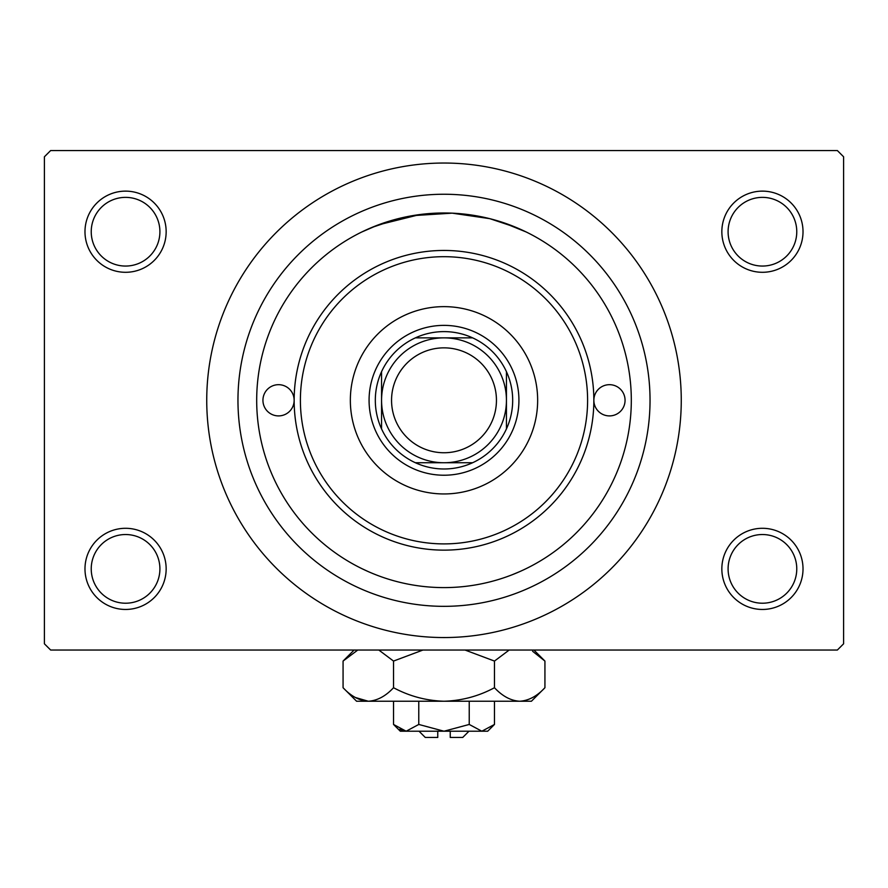 <?xml version="1.0" encoding="UTF-8"?>
<svg xmlns="http://www.w3.org/2000/svg" width="888" height="888" viewBox="0 0 888 888"><rect width="100%" height="100%" fill="white"/><g stroke="black" fill="none" stroke-linecap="round" stroke-linejoin="round"><path stroke-width="1.33" d="M721.844 568.875A40.582 40.582 0 0 1 762.426 528.293A40.582 40.582 0 0 1 803.018 568.875A40.582 40.582 0 0 1 762.426 609.457A40.582 40.582 0 0 1 721.844 568.875M796.769 568.875A34.343 34.343 0 0 0 762.426 534.532A34.343 34.343 0 0 0 728.093 568.875A34.343 34.343 0 0 0 762.426 603.218A34.343 34.343 0 0 0 796.769 568.875M84.982 568.875A40.582 40.582 0 0 1 125.574 528.293A40.582 40.582 0 0 1 166.156 568.875A40.582 40.582 0 0 1 125.574 609.457A40.582 40.582 0 0 1 84.982 568.875M159.907 568.875A34.343 34.343 0 0 0 125.574 534.532A34.343 34.343 0 0 0 91.231 568.875A34.343 34.343 0 0 0 125.574 603.218A34.343 34.343 0 0 0 159.907 568.875M84.982 231.713A40.582 40.582 0 0 1 125.574 191.131A40.582 40.582 0 0 1 166.156 231.713A40.582 40.582 0 0 1 125.574 272.294A40.582 40.582 0 0 1 84.982 231.713M159.907 231.713A34.343 34.343 0 0 0 125.574 197.369A34.343 34.343 0 0 0 91.231 231.713A34.343 34.343 0 0 0 125.574 266.056A34.343 34.343 0 0 0 159.907 231.713M721.844 231.713A40.582 40.582 0 0 1 762.426 191.131A40.582 40.582 0 0 1 803.018 231.713A40.582 40.582 0 0 1 762.426 272.294A40.582 40.582 0 0 1 721.844 231.713M796.769 231.713A34.343 34.343 0 0 0 762.426 197.369A34.343 34.343 0 0 0 728.093 231.713A34.343 34.343 0 0 0 762.426 266.056A34.343 34.343 0 0 0 796.769 231.713M502.175 222.244L526.162 231.968L516.339 227.517L489.832 218.67L452.159 213.153L412.332 215.673M475.668 215.673L460.273 213.686M398.168 218.67L371.661 227.517L361.838 231.968L378.088 224.964L419.88 214.541M361.827 568.62L368.187 571.572L361.827 568.62M519.813 571.572L512.232 574.736M237.962 400.299A206.038 206.038 0 0 1 444 194.25A206.038 206.038 0 0 1 650.038 400.299A206.038 206.038 0 0 1 444 606.338A206.038 206.038 0 0 1 237.962 400.299M427.805 213.686L443.956 212.987M206.738 400.299A237.263 237.263 0 0 0 444 637.551A237.263 237.263 0 0 0 681.263 400.299A237.263 237.263 0 0 0 444 163.037A237.263 237.263 0 0 0 206.738 400.299M837.351 650.038L50.649 650.038L44.4 643.8L44.4 156.788L50.649 150.549L837.351 150.549L843.6 156.788L843.6 643.8L837.351 650.038M294.15 400.288A15.607 15.607 0 0 0 278.543 384.682A15.607 15.607 0 0 0 262.937 400.299A15.607 15.607 0 0 0 278.543 415.906A15.607 15.607 0 0 0 294.15 400.299A149.85 149.85 0 0 1 444 250.449A149.85 149.85 0 0 1 593.85 400.299A15.607 15.607 0 0 0 609.457 415.906A15.607 15.607 0 0 0 625.063 400.299A15.607 15.607 0 0 0 609.457 384.682A15.607 15.607 0 0 0 593.85 400.288M350.349 400.299A93.651 93.651 0 0 0 444 493.95A93.651 93.651 0 0 0 537.651 400.299A93.651 93.651 0 0 0 444 306.638A93.651 93.651 0 0 0 350.349 400.299M587.601 400.299A143.601 143.601 0 0 0 444 256.688A143.601 143.601 0 0 0 300.399 400.299A143.601 143.601 0 0 0 444 543.9A143.601 143.601 0 0 0 587.601 400.299M631.312 400.299A187.313 187.313 0 0 0 444 212.987A187.313 187.313 0 0 0 256.688 400.299A187.313 187.313 0 0 0 444 587.601A187.313 187.313 0 0 0 631.312 400.299M593.85 400.299A149.85 149.85 0 0 1 444 550.138A149.85 149.85 0 0 1 294.15 400.299M444 331.613A68.676 68.676 0 0 0 415.384 337.862L472.616 337.862A68.676 68.676 0 0 0 444 331.613M444 475.224A74.925 74.925 0 0 1 369.075 400.299A74.925 74.925 0 0 1 444 325.374A74.925 74.925 0 0 1 518.925 400.299A74.925 74.925 0 0 1 444 475.224M415.384 462.737A68.676 68.676 0 0 0 472.616 462.737L415.384 462.737A68.676 68.676 0 0 1 381.563 428.904L381.563 371.684A68.676 68.676 0 0 0 381.563 428.904M506.438 428.904A68.676 68.676 0 0 0 506.438 371.684L506.438 428.904A68.676 68.676 0 0 1 472.616 462.737M472.616 337.862A68.676 68.676 0 0 1 506.438 371.684M381.563 371.684A68.676 68.676 0 0 1 415.384 337.862M391.553 400.299A52.448 52.448 0 0 0 444 452.747A52.448 52.448 0 0 0 496.448 400.299A52.448 52.448 0 0 0 444 347.852A52.448 52.448 0 0 0 391.553 400.299M506.438 400.299A62.438 62.438 0 0 1 444 462.737A62.438 62.438 0 0 1 381.563 400.299A62.438 62.438 0 0 1 444 337.862A62.438 62.438 0 0 1 506.438 400.299M468.975 731.213L462.726 737.451L450.238 737.451L450.238 731.213M393.528 724.453L400.299 731.213L487.701 731.213L494.472 724.453L481.851 731.213L469.23 724.453L444 731.213L418.77 724.453L406.149 731.213L393.528 724.453L393.528 701.243M418.77 724.453L418.77 701.243M399.678 729.337L404.406 731.068L399.711 729.359M494.472 724.453L494.472 701.243M469.23 724.453L469.23 701.243M532.611 651.281L544.932 661.072L544.932 687.723L531.413 701.243L356.588 701.243L343.068 687.723L343.068 661.072L357.775 650.038M544.932 687.723C537.074 696.17 528.671 700.676 519.702 701.243C510.833 700.721 502.43 696.214 494.472 687.723C478.676 696.192 461.86 700.699 444 701.243C426.207 700.699 409.379 696.192 393.528 687.723C385.681 696.17 377.267 700.676 368.298 701.243C359.44 700.721 351.026 696.214 343.068 687.723M393.528 687.723L393.528 661.072L422.954 650.038M378.821 650.038L393.528 661.072M364.813 700.965L355.389 697.502L368.298 701.243M519.702 701.243L523.187 700.965L519.702 701.243M494.472 687.723L494.472 661.072L509.179 650.038M465.035 650.038L494.472 661.072M437.762 731.213L437.762 737.451L425.274 737.451L419.025 731.213M533.91 650.038L544.932 661.072M354.09 650.038L343.068 661.072"/></g></svg>
